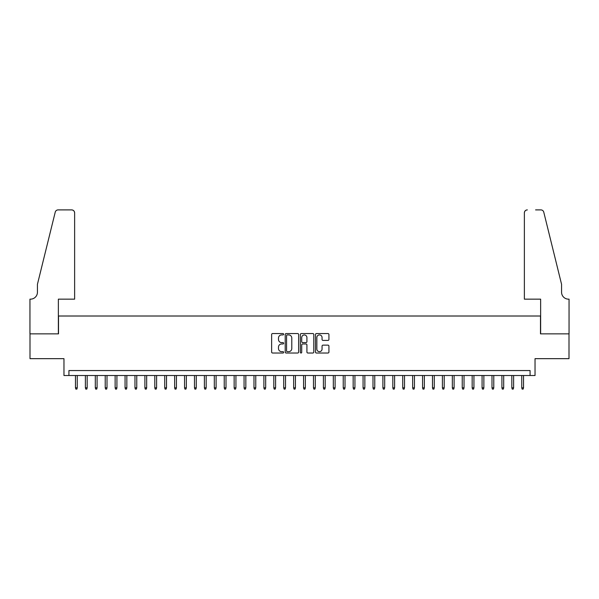 <?xml version="1.0" encoding="UTF-8"?>
<svg xmlns="http://www.w3.org/2000/svg" width="599" height="599" viewBox="0 0 599 599"><rect width="100%" height="100%" fill="white"/><g stroke="black" fill="none" stroke-linecap="round" stroke-linejoin="round"><path stroke-width="0.9" d="M283.634 334.235A0.681 0.681 0 0 0 282.953 333.553L272.612 333.553A0.973 0.973 0 0 0 271.632 334.527L271.632 352.047A0.973 0.973 0 0 0 272.612 353.021L282.953 353.021A0.681 0.681 0 0 0 283.634 352.339A0.681 0.681 0 0 0 282.953 351.658L281.612 351.658A3.115 3.115 0 0 1 278.498 348.543L278.498 347.083A3.115 3.115 0 0 1 281.612 343.968L282.953 343.968A0.681 0.681 0 0 0 283.634 343.287A0.681 0.681 0 0 0 282.953 342.606L281.612 342.606A3.115 3.115 0 0 1 278.498 339.491L278.498 338.031A3.115 3.115 0 0 1 281.612 334.916L282.953 334.916A0.681 0.681 0 0 0 283.634 334.235M327.952 340.412A0.973 0.973 0 0 0 328.926 339.438L328.926 334.527A0.973 0.973 0 0 0 327.952 333.553L316.459 333.553A0.973 0.973 0 0 0 315.486 334.527L315.486 352.047A0.973 0.973 0 0 0 316.459 353.021L327.952 353.021A0.973 0.973 0 0 0 328.926 352.047L328.926 346.11A0.973 0.973 0 0 0 327.952 345.136L323.033 345.136A0.973 0.973 0 0 0 322.06 346.11L322.06 349.052A2.606 2.606 0 0 1 319.454 351.658A2.606 2.606 0 0 1 316.849 349.052L316.849 337.514A2.606 2.606 0 0 1 319.454 334.916A2.606 2.606 0 0 1 322.06 337.514L322.06 339.438A0.973 0.973 0 0 0 323.033 340.412L327.952 340.412M530.078 375.513L535.034 375.513L535.034 358.659L568.998 358.659L568.998 333.86L540.485 333.86L540.485 316.01L58.515 316.01L58.515 333.86L30.002 333.86L30.002 358.659L63.966 358.659L63.966 375.513L530.078 375.513L530.078 370.556L68.922 370.556L68.922 375.513M298.646 334.527A0.973 0.973 0 0 0 297.673 333.553L286.187 333.553A0.973 0.973 0 0 0 285.214 334.527L285.214 352.047A0.973 0.973 0 0 0 286.187 353.021L297.673 353.021A0.973 0.973 0 0 0 298.646 352.047L298.646 334.527M301.327 333.553L312.813 333.553A0.973 0.973 0 0 1 313.786 334.527L313.786 352.047A0.973 0.973 0 0 1 312.813 353.021L307.893 353.021A0.973 0.973 0 0 1 306.92 352.047L306.92 344.942A0.973 0.973 0 0 0 305.947 343.968L302.69 343.968A0.973 0.973 0 0 0 301.716 344.942L301.716 352.339A0.681 0.681 0 0 1 301.035 353.021A0.681 0.681 0 0 1 300.354 352.339L300.354 334.527A0.973 0.973 0 0 1 301.327 333.553M287.258 334.916A0.681 0.681 0 0 0 286.577 335.597L286.577 350.977A0.681 0.681 0 0 0 287.258 351.658L288.673 351.658A3.115 3.115 0 0 0 291.788 348.543L291.788 338.031A3.115 3.115 0 0 0 288.673 334.916L287.258 334.916M306.92 337.566A2.606 2.606 0 0 0 304.322 334.961A2.606 2.606 0 0 0 301.716 337.566L301.716 341.632A0.973 0.973 0 0 0 302.69 342.606L305.947 342.606A0.973 0.973 0 0 0 306.92 341.632L306.92 337.566M77.256 387.815L76.859 389.103L75.863 389.103L75.467 387.815L77.256 387.815L77.256 375.513M75.467 387.815L75.467 375.513M74.628 299.156L74.628 212.87A2.973 2.973 0 0 0 71.655 209.897L58.118 209.897A2.973 2.973 0 0 0 55.228 212.158L37.438 284.278L37.438 292.207A6.941 6.941 0 0 1 30.497 299.156L29.95 299.156L29.95 333.86L58.365 333.86L58.365 299.156L74.628 299.156L74.628 212.87C74.441 211.08 73.445 210.084 71.655 209.897L63.419 209.897M55.228 212.158C55.984 210.526 55.984 210.526 55.228 212.158C55.984 210.526 55.984 210.526 55.228 212.158M37.438 292.207A6.941 6.941 0 0 1 30.497 299.156M524.372 299.156L524.372 212.87L524.372 299.156L540.635 299.156L540.635 333.86L569.05 333.86L569.05 299.156L568.503 299.156A6.941 6.941 0 0 1 561.562 292.207A6.941 6.941 0 0 0 568.503 299.156M556.112 262.167L543.772 212.158L561.562 284.278L561.562 292.207M535.581 209.897L540.882 209.897A2.973 2.973 0 0 1 543.772 212.158C543.016 210.526 543.016 210.526 543.772 212.158C543.016 210.526 543.016 210.526 543.772 212.158M527.345 209.897A2.973 2.973 0 0 0 524.372 212.87C524.559 211.08 525.555 210.084 527.345 209.897M87.169 387.815L86.773 389.103L85.784 389.103L85.387 387.815L87.169 387.815L87.169 375.513M85.387 387.815L85.387 375.513M97.09 387.815L96.694 389.103L95.698 389.103L95.301 387.815L97.09 387.815L97.09 375.513M95.301 387.815L95.301 375.513M107.004 387.815L106.607 389.103L105.619 389.103L105.222 387.815L107.004 387.815L107.004 375.513M105.222 387.815L105.222 375.513M116.925 387.815L116.528 389.103L115.532 389.103L115.135 387.815L116.925 387.815L116.925 375.513M115.135 387.815L115.135 375.513M126.838 387.815L126.441 389.103L125.453 389.103L125.056 387.815L126.838 387.815L126.838 375.513M125.056 387.815L125.056 375.513M136.759 387.815L136.362 389.103L135.367 389.103L134.97 387.815L136.759 387.815L136.759 375.513M134.97 387.815L134.97 375.513M146.673 387.815L146.276 389.103L145.287 389.103L144.891 387.815L146.673 387.815L146.673 375.513M144.891 387.815L144.891 375.513M156.594 387.815L156.197 389.103L155.201 389.103L154.804 387.815L156.594 387.815L156.594 375.513M154.804 387.815L154.804 375.513M166.507 387.815L166.11 389.103L165.122 389.103L164.725 387.815L166.507 387.815L166.507 375.513M164.725 387.815L164.725 375.513M176.428 387.815L176.031 389.103L175.035 389.103L174.646 387.815L176.428 387.815L176.428 375.513M174.646 387.815L174.646 375.513M186.341 387.815L185.945 389.103L184.956 389.103L184.559 387.815L186.341 387.815L186.341 375.513M184.559 387.815L184.559 375.513M196.262 387.815L195.866 389.103L194.87 389.103L194.48 387.815L196.262 387.815L196.262 375.513M194.48 387.815L194.48 375.513M206.176 387.815L205.779 389.103L204.791 389.103L204.394 387.815L206.176 387.815L206.176 375.513M204.394 387.815L204.394 375.513M216.097 387.815L215.7 389.103L214.704 389.103L214.315 387.815L216.097 387.815L216.097 375.513M214.315 387.815L214.315 375.513M226.01 387.815L225.613 389.103L224.625 389.103L224.228 387.815L226.01 387.815L226.01 375.513M224.228 387.815L224.228 375.513M235.931 387.815L235.534 389.103L234.546 389.103L234.149 387.815L235.931 387.815L235.931 375.513M234.149 387.815L234.149 375.513M245.845 387.815L245.448 389.103L244.459 389.103L244.063 387.815L245.845 387.815L245.845 375.513M244.063 387.815L244.063 375.513M255.766 387.815L255.369 389.103L254.38 389.103L253.983 387.815L255.766 387.815L255.766 375.513M253.983 387.815L253.983 375.513M265.679 387.815L265.282 389.103L264.294 389.103L263.897 387.815L265.679 387.815L265.679 375.513M263.897 387.815L263.897 375.513M275.6 387.815L275.203 389.103L274.215 389.103L273.818 387.815L275.6 387.815L275.6 375.513M273.818 387.815L273.818 375.513M285.513 387.815L285.117 389.103L284.128 389.103L283.731 387.815L285.513 387.815L285.513 375.513M283.731 387.815L283.731 375.513M295.434 387.815L295.037 389.103L294.049 389.103L293.652 387.815L295.434 387.815L295.434 375.513M293.652 387.815L293.652 375.513M305.348 387.815L304.951 389.103L303.963 389.103L303.566 387.815L305.348 387.815L305.348 375.513M303.566 387.815L303.566 375.513M315.269 387.815L314.872 389.103L313.883 389.103L313.487 387.815L315.269 387.815L315.269 375.513M313.487 387.815L313.487 375.513M325.182 387.815L324.785 389.103L323.797 389.103L323.4 387.815L325.182 387.815L325.182 375.513M323.4 387.815L323.4 375.513M335.103 387.815L334.706 389.103L333.718 389.103L333.321 387.815L335.103 387.815L335.103 375.513M333.321 387.815L333.321 375.513M345.017 387.815L344.62 389.103L343.631 389.103L343.234 387.815L345.017 387.815L345.017 375.513M343.234 387.815L343.234 375.513M354.937 387.815L354.541 389.103L353.552 389.103L353.155 387.815L354.937 387.815L354.937 375.513M353.155 387.815L353.155 375.513M364.851 387.815L364.454 389.103L363.466 389.103L363.069 387.815L364.851 387.815L364.851 375.513M363.069 387.815L363.069 375.513M374.772 387.815L374.375 389.103L373.387 389.103L372.99 387.815L374.772 387.815L374.772 375.513M372.99 387.815L372.99 375.513M384.685 387.815L384.296 389.103L383.3 389.103L382.903 387.815L384.685 387.815L384.685 375.513M382.903 387.815L382.903 375.513M394.606 387.815L394.209 389.103L393.221 389.103L392.824 387.815L394.606 387.815L394.606 375.513M392.824 387.815L392.824 375.513M404.52 387.815L404.13 389.103L403.134 389.103L402.738 387.815L404.52 387.815L404.52 375.513M402.738 387.815L402.738 375.513M414.441 387.815L414.044 389.103L413.055 389.103L412.659 387.815L414.441 387.815L414.441 375.513M412.659 387.815L412.659 375.513M424.354 387.815L423.965 389.103L422.969 389.103L422.572 387.815L424.354 387.815L424.354 375.513M422.572 387.815L422.572 375.513M434.275 387.815L433.878 389.103L432.89 389.103L432.493 387.815L434.275 387.815L434.275 375.513M432.493 387.815L432.493 375.513M444.196 387.815L443.799 389.103L442.803 389.103L442.406 387.815L444.196 387.815L444.196 375.513M442.406 387.815L442.406 375.513M454.109 387.815L453.713 389.103L452.724 389.103L452.327 387.815L454.109 387.815L454.109 375.513M452.327 387.815L452.327 375.513M464.03 387.815L463.633 389.103L462.638 389.103L462.241 387.815L464.03 387.815L464.03 375.513M462.241 387.815L462.241 375.513M473.944 387.815L473.547 389.103L472.559 389.103L472.162 387.815L473.944 387.815L473.944 375.513M472.162 387.815L472.162 375.513M483.865 387.815L483.468 389.103L482.472 389.103L482.075 387.815L483.865 387.815L483.865 375.513M482.075 387.815L482.075 375.513M493.778 387.815L493.381 389.103L492.393 389.103L491.996 387.815L493.778 387.815L493.778 375.513M491.996 387.815L491.996 375.513M503.699 387.815L503.302 389.103L502.306 389.103L501.91 387.815L503.699 387.815L503.699 375.513M501.91 387.815L501.91 375.513M513.613 387.815L513.216 389.103L512.227 389.103L511.831 387.815L513.613 387.815L513.613 375.513M511.831 387.815L511.831 375.513M523.533 387.815L523.137 389.103L522.141 389.103L521.744 387.815L523.533 387.815L523.533 375.513M521.744 387.815L521.744 375.513"/></g></svg>
